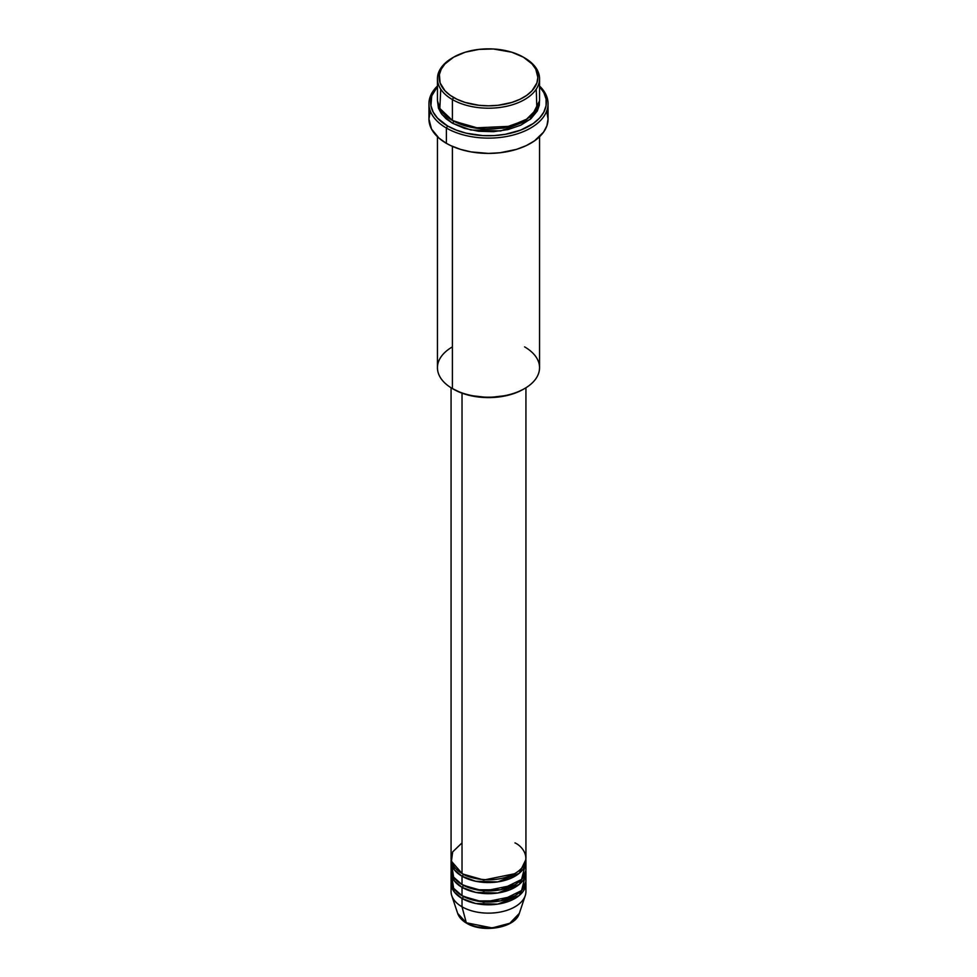 <?xml version="1.0" encoding="UTF-8"?>
<svg xmlns="http://www.w3.org/2000/svg" width="977" height="977" viewBox="0 0 977 977"><rect width="100%" height="100%" fill="white"/><g stroke="black" fill="none" stroke-linecap="round" stroke-linejoin="round"><path stroke-width="1.47" d="M519.324 913.385L509.786 923.265L492.188 927.942L466.298 922.764A1.698 0.977 120 0 0 466.615 923.204A1.698 0.977 -60 0 1 466.298 922.764A31.386 18.123 0 0 0 497.696 927.271A31.386 18.123 0 0 0 519.324 913.385C515.38 927.906 482.894 933.365 466.615 923.204C462.036 920.554 459.056 917.281 457.676 913.385A31.386 18.123 0 0 0 466.298 922.764L462.023 906.803L466.298 922.764L457.676 913.385L451.74 895.616A37.431 21.616 180 0 0 462.023 906.803A37.431 21.616 0 0 0 502.825 911.492A37.431 21.616 0 0 0 525.931 891.525L525.931 883.184A37.431 21.616 180 0 1 502.825 903.151A37.431 21.616 180 0 1 462.023 898.474L454.329 892.013L451.142 881.804A37.431 21.616 180 0 0 451.069 883.184L451.069 891.525A37.431 21.616 0 0 0 462.023 906.803L462.023 898.474L462.023 906.803A37.431 21.616 180 0 0 499.467 912.188A37.431 21.616 180 0 0 525.26 895.616L519.324 913.385M462.023 842.895L452.681 851.883L451.435 861.238L462.023 873.462A37.431 21.616 0 0 0 502.825 878.152A37.431 21.616 0 0 0 525.931 858.185L525.931 387.759M525.931 860.957A37.431 21.616 180 0 0 525.858 859.565L519.239 873.291L497.794 881.889L475.701 881.266L462.023 876.235A1.698 0.977 120 0 0 463.232 874.159L462.646 873.804L463.232 874.159A1.698 0.977 -60 0 1 462.023 876.235L454.329 869.786L451.142 859.565A37.431 21.616 180 0 0 451.069 860.957L451.069 869.298A37.431 21.616 0 0 0 462.023 884.576A37.431 21.616 0 0 0 502.825 889.265A37.431 21.616 0 0 0 525.931 869.298L525.931 860.957A37.431 21.616 180 0 1 502.825 880.924A37.431 21.616 180 0 1 462.023 876.235L462.023 884.576L462.023 876.235A37.431 21.616 180 0 1 451.069 860.957M451.765 865.121L453.609 877.126L462.023 884.576L476.727 889.815L500.517 889.766L521.571 879.434L525.235 865.121M525.931 872.07A37.431 21.616 180 0 0 525.858 870.678L519.239 884.405L497.794 893.015L475.701 892.38L462.023 887.36A1.698 0.977 120 0 0 463.232 885.272L462.646 884.93L463.232 885.272A1.698 0.977 -60 0 1 462.023 887.36L454.329 880.9L451.142 870.678A37.431 21.616 180 0 0 451.069 872.07L451.069 880.411A37.431 21.616 0 0 0 462.023 895.689A37.431 21.616 0 0 0 502.825 900.379A37.431 21.616 0 0 0 525.931 880.411L525.931 872.07A37.431 21.616 180 0 1 502.825 892.038A37.431 21.616 180 0 1 462.023 887.36L462.023 895.689L462.023 887.36A37.431 21.616 180 0 1 451.069 872.07M451.765 876.247L453.609 888.24L462.023 895.689L476.727 900.928L500.517 900.879L521.571 890.548L525.235 876.247M525.931 883.184A37.431 21.616 180 0 0 525.858 881.804L519.239 895.518L497.794 904.128L475.701 903.505L462.023 898.474A1.698 0.977 120 0 0 463.232 896.385L462.646 896.043L463.232 896.385A1.698 0.977 -60 0 1 462.023 898.474A37.431 21.616 180 0 1 451.069 883.184M440.749 89.151L439.833 108.471L452.4 120.415L452.4 99.569L453.609 97.492A49.351 28.492 180 0 1 453.609 57.191A49.351 28.492 180 0 1 523.391 57.191L511.765 52.208L493.336 48.984L478.877 49.4L465.235 52.208L453.609 57.191L444.975 63.908L441.274 69.074L439.394 74.545L440.102 82.898L444.975 90.776L450.348 95.416L457.199 99.361L465.235 102.463L478.877 105.284L488.5 105.834L498.123 105.284L511.765 102.463L519.801 99.361L526.652 95.416L532.025 90.776L536.898 82.898L537.851 77.342L535.726 69.074L532.025 63.908L523.391 57.191A49.351 28.492 180 0 1 523.391 97.492A49.351 28.492 180 0 1 453.609 97.492L452.4 99.569A51.048 29.469 0 0 0 524.6 99.569A51.048 29.469 0 0 0 524.6 57.887L524.6 57.887A51.048 29.469 180 0 1 539.548 78.734A51.048 29.469 180 0 1 508.04 105.956A51.048 29.469 180 0 1 452.4 99.569L452.4 120.415A51.048 29.469 0 0 0 508.04 126.802A51.048 29.469 0 0 0 539.548 99.569L539.548 78.734M524.6 346.884A51.048 29.469 180 0 1 524.6 388.565A51.048 29.469 180 0 1 452.4 388.565L453.609 389.261A49.351 28.492 0 0 0 523.391 389.261L515.917 392.803L507.381 395.441L488.5 397.602L469.619 395.441L461.083 392.803L452.4 388.565A51.048 29.469 0 0 0 508.04 394.952A51.048 29.469 0 0 0 539.548 367.718L539.548 136.731M446.391 128.048A59.56 34.39 0 0 0 525.174 130.833A59.56 34.39 0 0 0 539.548 86.025A59.56 34.39 180 0 1 548.06 103.733A59.56 34.39 180 0 1 511.289 135.51A59.56 34.39 180 0 1 446.391 128.048L446.391 143.338A59.56 34.39 0 0 0 511.289 150.788A59.56 34.39 0 0 0 548.06 119.023L546.912 125.728L543.53 132.176L534.541 140.835L526.285 145.597L516.577 149.347L500.114 152.742L488.5 153.413L471.207 151.923L460.423 149.347L450.715 145.597L446.391 143.338L446.391 128.048A59.56 34.39 180 0 1 428.94 103.733A59.56 34.39 180 0 1 437.452 86.025A59.56 34.39 0 0 0 446.391 128.048L447.588 125.972L446.391 128.048M539.548 86.635A57.851 33.401 180 0 1 522.939 129.184A57.851 33.401 180 0 1 447.588 125.972L456.357 130.124L466.359 133.214L482.833 135.595L494.167 135.595L505.292 134.313L520.643 130.124L533.222 123.542L539.524 118.095L543.859 112.05L546.082 105.626L546.082 99.08L543.859 92.656L539.524 86.599M453.609 121.111L453.01 120.757L453.609 121.111A1.698 0.977 -60 0 1 452.4 123.187L442.044 114.565L437.513 100.961L438.429 108.105L441.335 113.625L446.049 118.73L452.4 123.187A1.698 0.977 120 0 0 453.609 121.111L481.856 129.196L503.436 128.109L523.99 120.757L503.436 128.109L481.856 129.196L453.609 121.111M462.023 393.157L462.023 873.462L462.023 393.157M452.4 146.367L452.4 388.565L452.4 146.367M477.118 926.843L488.5 928.15L499.882 926.843M453.609 57.191L452.4 57.887A51.048 29.469 0 0 0 452.4 99.569A51.048 29.469 180 0 1 437.452 78.734A51.048 29.469 180 0 1 453.01 57.545M437.452 78.734L437.452 99.569A51.048 29.469 0 0 0 452.4 120.415L474.468 127.914L510.006 126.302L526.603 119.182L536.874 108.984L536.251 89.151M437.476 86.599L431.761 95.831L430.918 105.626L433.141 112.05L437.476 118.095L447.588 125.972A57.851 33.401 180 0 1 437.452 86.635M539.487 100.961L539.304 105.235L537.35 110.902L530.951 118.73L520.888 125.129L508.04 129.575L493.507 131.675L478.547 131.26L464.441 128.341L452.4 123.187L470.877 130.014L500.7 130.967L529.974 119.536L539.487 100.961M428.94 103.733L428.94 119.023A59.56 34.39 0 0 0 446.391 143.338L438.978 138.123L431.504 129.001L428.94 119.023L430.088 112.318M546.912 112.318L548.06 119.023L548.06 103.733M437.452 136.731L437.452 367.718A51.048 29.469 0 0 0 452.4 388.565L452.4 388.565A51.048 29.469 180 0 1 452.4 346.884M451.069 387.759L451.069 858.185A37.431 21.616 0 0 0 462.023 873.462C468.704 878.543 495.021 884.564 514.977 873.462C534.199 861.946 523.782 846.754 514.977 842.895M463.232 896.385L483.786 902.247L514.354 896.043L483.786 902.247L463.232 896.385M463.232 885.272L483.786 891.134L514.354 884.93L483.786 891.134L463.232 885.272M463.232 874.159L483.786 880.021L514.354 873.804L483.786 880.021L463.232 874.159M524.6 57.887L523.391 57.191M524.6 388.565L523.391 389.261M523.892 867.991L523.281 866.172"/></g></svg>
